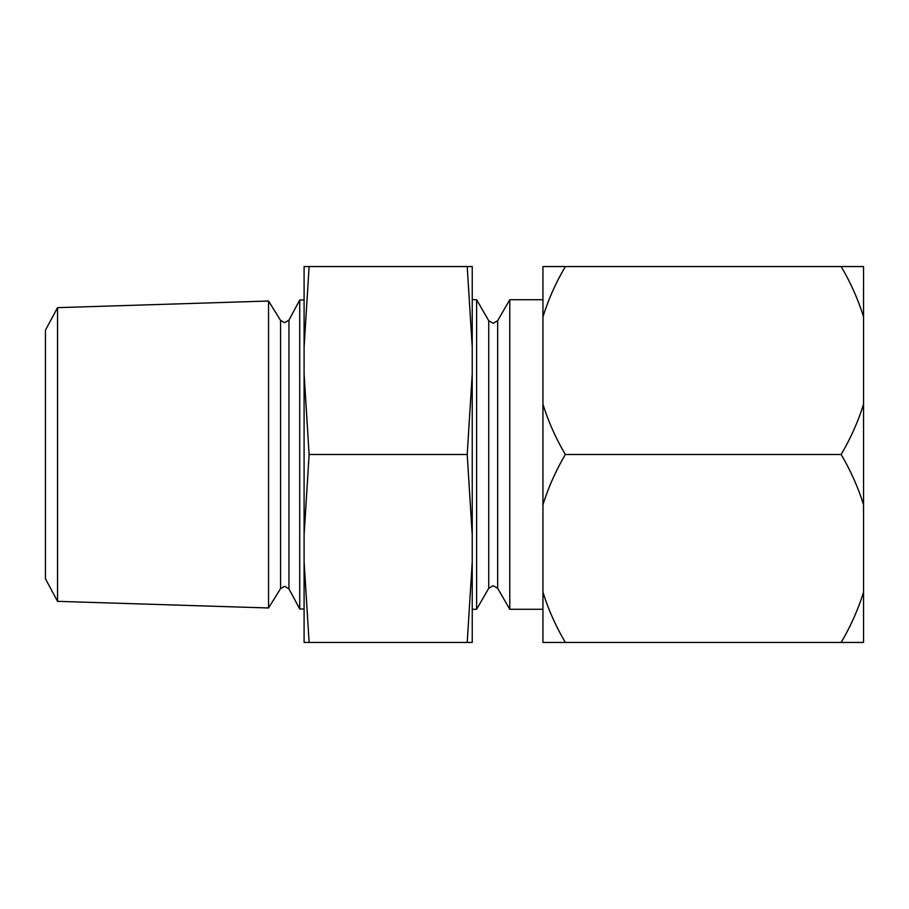 <?xml version="1.0" encoding="UTF-8"?>
<svg xmlns="http://www.w3.org/2000/svg" width="909" height="909" viewBox="0 0 909 909"><rect width="100%" height="100%" fill="white"/><g stroke="black" fill="none" stroke-linecap="round" stroke-linejoin="round"><path stroke-width="1.36" d="M542.946 404.255L542.946 504.745C548.4 487.292 555.876 470.544 565.353 454.5C555.865 438.479 548.4 421.731 542.946 404.255L542.946 316.798C548.4 299.345 555.876 282.597 565.353 266.553L542.946 266.553L542.946 316.798M542.946 642.447L565.353 642.447C555.865 626.426 548.4 609.678 542.946 592.202L542.946 642.447M863.55 316.798C858.096 299.322 850.619 282.574 841.143 266.553L863.55 266.553L863.55 642.447L565.353 642.447M863.55 404.255C858.085 421.708 850.619 438.456 841.143 454.5C850.619 470.521 858.096 487.269 863.55 504.745M863.55 592.202C858.085 609.655 850.619 626.403 841.143 642.447M542.946 592.202L542.946 504.745M841.143 266.553L565.353 266.553M841.143 454.5L565.353 454.5M57.551 307.651L45.45 330.217L45.45 578.783L57.551 601.349L268.541 607.973L268.541 301.027L57.551 307.651L57.551 601.349M497.655 320.718L493.189 323.297L488.735 320.718L488.735 588.282L493.189 585.703L497.655 588.282L497.655 320.718L509.779 299.72L509.779 609.28L542.946 609.28M472.237 299.72L476.611 299.72L476.611 609.28L488.735 588.282M288.948 320.138L284.676 322.695L280.563 320.4L280.563 588.6L284.676 586.305L288.948 588.862L288.948 320.138L299.72 300.038L299.72 608.962L304.095 609.098M304.095 347.249L304.095 266.553L309.117 266.553L304.095 347.249L304.095 561.751L309.117 642.447L467.215 642.447L472.237 561.751L472.237 535.185L467.215 454.5L472.237 373.815L472.237 347.249L467.215 266.553L472.237 266.553L472.237 347.249M304.095 373.815L309.117 454.5L467.215 454.5M309.117 266.553L467.215 266.553M309.117 642.447L304.095 642.447L304.095 561.751M472.237 561.751L472.237 642.447L467.215 642.447M309.117 454.5L304.095 535.185M472.237 373.815L472.237 535.185M497.655 588.282L509.779 609.28M288.948 588.862L299.72 608.962M280.563 588.6L268.541 607.973M472.237 609.28L476.611 609.28M509.779 299.72L542.946 299.72M299.72 300.038L304.095 299.902M280.563 320.4L268.541 301.027M488.735 320.718L476.611 299.72"/></g></svg>
